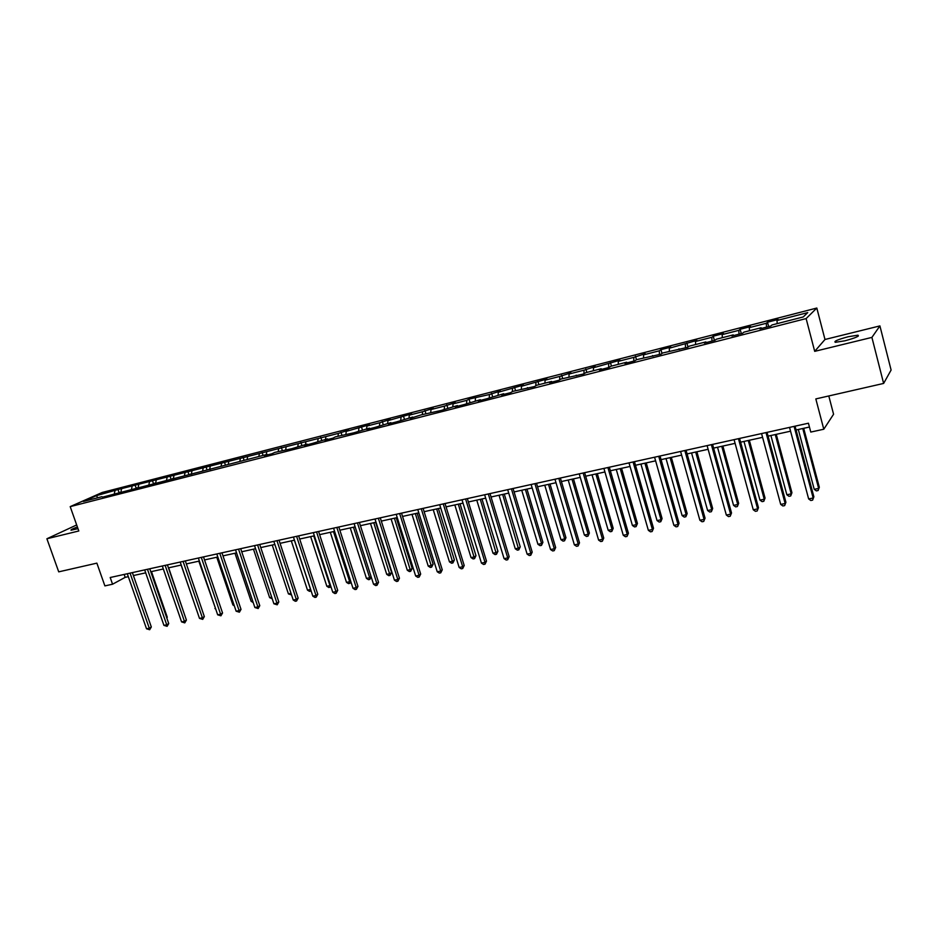 <?xml version="1.0" encoding="UTF-8"?>
<svg xmlns="http://www.w3.org/2000/svg" width="938" height="938" viewBox="0 0 938 938"><rect width="100%" height="100%" fill="white"/><g stroke="black" fill="none" stroke-linecap="round" stroke-linejoin="round"><path stroke-width="1.41" d="M77.385 526.98C72.519 528.798 70.42 529.876 71.077 530.216L77.971 528.633M844.986 340.787C855.491 337.926 859.794 336.062 857.918 335.183L848.175 336.742C837.775 339.568 833.495 341.42 835.324 342.311L844.986 340.787M816.81 308.039L102.23 492.462L70.198 506.626L806.129 318.58L816.81 308.039L824.983 339.486L814.7 351.351L871.906 337.399L879.914 325.908L824.983 339.486M879.914 325.908L891.1 370.041L883.631 383.431L815.826 398.92L823.787 429.229L833.577 414.244L828.793 395.953M76.67 524.952L46.9 538.764L58.719 571.852L96.872 563.14L104.88 585.898L112.56 584.222L125.188 577.351L128.318 576.659M871.906 337.399L883.631 383.431M102.57 497.14L267.154 454.355L264.34 455.716L271.938 453.769L274.728 452.409L291.917 448.657L307.078 444.12L304.369 445.468L312.213 443.463L327.514 438.878L324.865 440.227L332.838 438.187L335.464 436.838L353.79 432.817L369.408 428.138L366.864 429.463L375.094 427.365L390.865 422.639L388.379 423.953L396.751 421.819L412.685 417.047L410.258 418.36L421.174 414.877L441.165 410.445L457.427 405.579L455.129 406.869L463.935 404.618L480.362 399.705L478.134 400.972L487.092 398.685L503.694 393.726L501.537 394.98L510.647 392.647L512.781 391.392L534.625 386.515L536.677 385.272L551.591 381.449L549.586 382.681L559.013 380.265L560.994 379.034L583.846 373.91L585.734 372.703L601.188 368.74L599.347 369.947L609.114 367.438L610.919 366.242L626.643 362.209L624.896 363.405L634.838 360.849L636.562 359.664L661.044 354.142L662.662 352.981L687.718 347.318L689.254 346.169L705.857 341.913L704.379 343.05L714.885 340.353L716.327 339.228L733.235 334.889L731.863 336.003L742.579 333.271L743.904 332.158L761.128 327.737L759.874 328.839L770.778 326.049L772.009 324.958L803.233 316.95L807.724 312.612L776.992 320.515L778.153 319.471L767.495 322.215L768.668 326.588M101.961 496.694L83.423 501.443L96.555 495.627L118 489.53L118.974 492.333M767.495 322.215L766.287 323.27L749.321 327.632L750.599 326.576L740.129 329.273L738.827 330.34L722.166 334.62L723.538 333.541L713.267 336.191L711.848 337.281L695.504 341.491L696.969 340.388L669.31 348.233L670.869 347.107L660.95 349.663L659.355 350.789L643.574 354.845L645.227 353.72L633.795 357.366L618.294 361.353L620.03 360.204L593.461 367.755L595.278 366.582L584.022 370.182L569.049 374.028L570.937 372.855L559.763 376.419L545.048 380.207L547.018 379.011L521.469 386.28L523.51 385.072L498.277 392.248L500.388 391.029L489.46 394.511L469.012 399.107L466.796 400.35L453.042 403.879L455.293 402.648L444.518 406.084L430.988 409.566L433.297 408.311L422.592 411.723L409.285 415.147L411.653 413.881L387.933 420.646L390.36 419.368L379.808 422.733L366.922 426.051L369.408 424.773L346.239 431.374L348.784 430.085L338.384 433.391L118 489.53M823.787 429.229L810.772 432.066L808.439 423.214L110.203 577.515L112.56 584.222M119.841 492.72L119.232 492.262M121.494 489.214L120.791 492.473M132.07 486.494L131.508 489.12M137.37 488.229L136.76 487.772M138.718 484.782L138.038 488.053M149.447 482.015L148.907 484.665M155.145 483.68L154.547 483.211M156.2 480.279L155.532 483.574M167.081 477.477L166.554 480.139M173.202 479.048L172.604 478.579M173.94 475.718L173.296 479.037M184.985 472.869L184.481 475.543M191.528 474.358L190.942 473.889M191.938 471.075L191.352 474.218M203.159 468.191L202.667 470.876M210.147 469.598L209.549 469.117M210.218 466.374L209.702 469.235M221.603 463.454L221.122 466.151M228.766 461.602L228.297 464.31M240.316 458.635L239.858 461.344M247.597 456.759L247.151 459.479M259.334 453.734L258.888 456.466M266.72 451.835L266.286 454.578M278.633 448.774L278.211 451.518M286.137 446.84L285.727 449.595M298.237 443.721L297.838 446.488M305.858 441.763L305.471 444.53M318.146 438.597L317.771 441.376M325.896 436.604L325.521 439.394M338.384 433.391L338.02 436.182M346.239 431.374L345.899 434.165M358.926 428.103L358.597 430.917M366.922 426.051L366.594 428.865M379.808 422.733L379.503 425.559M387.933 420.646L387.629 423.472M401.03 417.269L400.749 420.107M409.285 415.147L409.003 417.996M422.592 411.723L422.335 414.573M430.988 409.566L430.73 412.427M444.518 406.084L444.284 408.956M453.042 403.879L452.82 406.764M466.796 400.35L466.596 403.234M475.472 398.111L475.273 401.007M489.46 394.511L489.284 397.419M498.277 392.248L498.101 395.156M512.5 388.578L512.347 391.65M527.918 388.226L527.437 387.64M521.469 386.28L521.329 389.211M535.938 382.552L535.797 385.799M552.06 382.047L551.591 381.449M545.048 380.207L544.943 383.15M559.763 376.419L559.669 379.867M576.624 375.763L576.167 375.153M569.049 374.028L568.967 376.994M584.022 370.182L583.952 373.84M601.633 369.349L601.188 368.74M593.461 367.755L593.414 370.733M608.692 363.827L608.656 367.555M627.088 362.842L626.643 362.209M618.294 361.353L618.283 364.354M633.795 357.366L633.807 361.118M653 356.206L652.567 355.572M643.574 354.845L643.597 357.87M659.355 350.789L659.414 354.564M679.382 349.452L678.971 348.807M669.31 348.233L669.369 351.258M685.373 344.094L685.467 347.892M706.255 342.569L705.857 341.913M695.504 341.491L695.597 344.539M711.848 337.281L712.001 341.092M733.622 335.558L733.235 334.889M722.166 334.62L722.307 337.692M738.827 330.34L739.015 334.174M761.515 328.417L761.128 327.737M749.321 327.632L749.497 330.727M766.287 323.27L766.534 327.128M776.992 320.515L777.203 323.622M814.7 351.351L806.129 318.58M46.9 538.764L78.804 530.978L70.198 506.626M133.395 575.545L145.695 572.848M150.784 571.734L163.329 568.979M168.43 567.853L181.222 565.039M186.345 563.914L199.384 561.053M204.531 559.927L217.827 557.008M222.986 555.871L236.552 552.892M241.723 551.755L255.558 548.718M260.741 547.569L274.857 544.474M280.063 543.337L294.462 540.171M299.679 539.022L314.371 535.797M319.612 534.648L334.596 531.354M339.849 530.193L355.139 526.839M360.415 525.679L376.021 522.255M381.309 521.094L397.243 517.588M402.543 516.428L418.805 512.851M424.128 511.679L440.731 508.033M446.066 506.86L463.02 503.143M468.367 501.971L485.673 498.16M491.043 496.988L508.724 493.107M514.094 491.922L532.163 487.959M537.544 486.775L556 482.718M561.405 481.534L580.247 477.383M585.675 476.199L604.928 471.966M610.357 470.77L630.043 466.456M635.495 465.26L655.603 460.839M661.067 459.632L681.633 455.118M687.097 453.922L708.12 449.302M713.607 448.094L735.099 443.369M740.598 442.173L762.582 437.343M768.081 436.135L790.57 431.187M796.081 429.979L809.447 427.036M96.555 495.627L97.599 497.808M114.94 490.902L114.366 493.517M124.168 574.431L125.188 577.351M740.129 329.273L741.301 333.588M713.267 336.191L714.428 340.471M686.874 342.991L688.011 347.095M660.95 349.663L662.005 353.45M635.483 356.229L636.468 359.735M610.462 362.678L611.435 366.113M585.863 369.009L586.848 372.409M561.698 375.235L562.671 378.612M537.931 381.356L538.916 384.697M514.575 387.371L515.56 390.689M491.594 393.292L492.579 396.575M469.012 399.107L469.997 402.367M446.793 404.829L447.778 408.053M424.926 410.469L425.911 413.658M403.422 416.003L404.407 419.169M382.258 421.455L383.243 424.597M361.435 426.825L362.42 429.932M340.94 432.101L341.924 435.185M320.761 437.296L321.746 440.356M300.899 442.419L301.884 445.456M281.341 447.449L282.326 450.463M262.089 452.409L263.062 455.399M243.118 457.298L244.103 460.265M224.44 462.117L225.413 465.049M206.032 466.854L207.017 469.762M187.905 471.521L188.89 474.417M170.048 476.129L171.021 478.99M152.448 480.655L153.422 483.504M135.095 485.122L136.069 487.948M794.087 426.38L813.164 498.019L808.638 498.91L789.55 427.388M795.061 426.169L813.867 496.8L812.613 500.142L810.795 500.493L808.638 498.91M813.867 496.8L812.613 500.142M798.32 429.487L814.219 489.308L818.651 488.428L819.331 487.256L803.69 428.303M819.331 487.256L818.112 490.527L818.651 488.428L802.764 428.514M818.112 490.527L816.341 490.879L814.219 489.308M766.006 432.582L785.141 503.518L780.697 504.386L761.562 433.567M767.061 432.359L785.915 502.287L784.637 505.617L782.855 505.957L780.697 504.386M785.915 502.287L784.637 505.617M738.452 438.679L757.634 508.912L753.261 509.768L734.079 439.641M739.578 438.433L758.467 507.681L757.165 510.987L755.43 511.327L753.261 509.768M758.467 507.681L757.165 510.987M770.907 435.513L786.853 494.76L791.203 493.892L791.942 492.72L776.265 434.329M791.942 492.72L790.711 495.956L791.203 493.892L775.269 434.552M790.711 495.956L788.964 496.296L786.853 494.76M743.975 441.423L759.968 500.106L764.247 499.251L765.056 498.078L749.333 440.25M765.056 498.078L763.79 501.291L764.247 499.251L748.266 440.485M763.79 501.291L762.078 501.631L759.968 500.106M711.391 444.659L730.608 514.212L726.329 515.044L707.1 445.609M712.575 444.389L731.523 512.969L730.198 516.252L728.486 516.592L726.329 515.044M731.523 512.969L730.198 516.252M684.822 450.533L704.086 519.418L699.877 520.238L680.601 451.459M686.077 450.252L705.059 518.175L703.711 521.434L702.034 521.763L699.877 520.238M705.059 518.175L703.711 521.434M658.722 456.302L678.022 524.53L673.883 525.339L654.583 457.216M660.035 456.009L679.053 523.287L677.693 526.523L676.04 526.839L673.883 525.339M679.053 523.287L677.693 526.523M717.535 447.238L733.563 505.359L737.76 504.515L738.64 503.343L722.881 446.054M738.64 503.343L737.35 506.532L737.76 504.515L721.744 446.312M737.35 506.532L735.673 506.872L733.563 505.359M691.552 452.937L707.615 510.518L711.743 509.697L712.669 508.513L696.887 451.764M712.669 508.513L711.367 511.691L711.743 509.697L695.679 452.034M711.367 511.691L709.714 512.019L707.615 510.518M666.027 458.553L682.114 515.595L686.17 514.786L687.167 513.59L671.338 457.381M687.167 513.59L685.842 516.744L686.17 514.786L670.084 457.65M685.842 516.744L684.212 517.072L682.114 515.595M640.935 464.064L657.046 520.578L661.044 519.781L662.087 518.597L646.247 462.891M662.087 518.597L660.751 521.727L661.044 519.781L644.922 463.184M660.751 521.727L659.156 522.044L657.046 520.578M616.278 469.481L632.411 525.479L636.339 524.694L637.441 523.498L621.577 468.308M637.441 523.498L636.081 526.617L636.339 524.694L620.194 468.613M636.081 526.617L634.51 526.922L632.411 525.479M592.03 474.804L608.199 530.298L612.045 529.524L613.206 528.329L597.318 473.643M613.206 528.329L611.834 531.424L612.045 529.524L595.888 473.948M611.834 531.424L610.286 531.729L608.199 530.298M568.205 480.033L584.386 535.035L588.173 534.273L589.381 533.077L573.47 478.872M589.381 533.077L587.985 536.149L588.173 534.273L571.992 479.201M587.985 536.149L586.473 536.454L584.386 535.035M544.767 485.181L560.959 539.69L564.688 538.951L565.954 537.744L550.031 484.031M565.954 537.744L564.535 540.804L564.688 538.951L548.496 484.36M564.535 540.804L563.046 541.097L560.959 539.69M521.727 490.246L537.931 544.274L541.589 543.548L542.903 542.34L526.968 489.097M542.903 542.34L541.472 545.377L541.589 543.548L525.386 489.437M541.472 545.377L540.007 545.658L537.931 544.274M499.051 495.229L515.267 548.777L518.878 548.062L520.238 546.854L504.292 494.08M520.238 546.854L518.796 549.867L502.662 494.432M518.796 549.867L517.354 550.16L515.267 548.777M476.762 500.118L492.978 553.221L496.519 552.505L497.926 551.298L481.98 498.981M497.926 551.298L496.472 554.299L480.303 499.344M496.472 554.299L495.053 554.581L492.978 553.221M454.824 504.937L471.04 557.582L474.534 556.879L475.976 555.671L460.019 503.8M475.976 555.671L474.511 558.649L458.307 504.175M474.511 558.649L473.115 558.931L471.04 557.582M433.227 509.686L449.454 561.874L452.89 561.194L454.379 559.986L438.421 508.548M454.379 559.986L452.902 562.941L436.674 508.935M452.902 562.941L451.53 563.21L449.454 561.874M411.993 514.352L428.22 566.095L431.597 565.426L433.122 564.219L417.164 513.215M433.122 564.219L431.632 567.15L415.37 513.614M431.632 567.15L430.284 567.42L428.22 566.095M391.087 518.949L407.303 570.257L410.633 569.601L412.204 568.381L396.246 517.811M412.204 568.381L410.692 571.301L394.406 518.21M410.692 571.301L409.367 571.57L407.303 570.257M370.498 523.463L386.726 574.349L389.997 573.704L391.603 572.497L375.646 522.337M391.603 572.497L390.091 575.393L373.781 522.747M390.091 575.393L388.778 575.651L386.726 574.349M350.237 527.918L366.453 578.383L369.678 577.738L353.462 527.203M371.19 576.882L369.795 579.414L368.505 579.672L366.453 578.383M369.795 579.414L369.678 577.738L371.12 576.682M330.293 532.303L346.497 582.357L349.675 581.724L333.471 531.6M350.894 581.771L350.484 582.885L348.549 583.624L346.497 582.357M349.815 583.377L349.675 581.724L350.648 581.021M310.642 536.618L326.846 586.262L329.977 585.64L313.773 535.926M330.903 586.567L328.886 587.528L326.846 586.262M330.141 587.282L330.493 585.277M633.08 461.965L652.414 529.548L648.357 530.345L629.011 462.868M634.463 461.66L653.516 528.305L652.121 531.518L650.503 531.834L648.357 530.345M653.516 528.305L652.121 531.518M607.894 467.534L627.252 534.484L623.266 535.27L603.896 468.414M609.337 467.218L628.413 533.241L627.006 536.43L625.412 536.735L623.266 535.27M628.413 533.241L627.006 536.43M583.143 472.998L602.524 539.327L598.608 540.1L579.227 473.866M584.644 472.67L603.744 538.084L602.524 539.327L602.325 541.249L600.754 541.554L598.608 540.1M603.744 538.084L602.325 541.249M558.825 478.38L578.23 544.099L574.373 544.861L554.968 479.224M560.373 478.028L579.496 542.844L578.23 544.099L578.054 545.998L576.518 546.303L574.373 544.861M579.496 542.844L578.054 545.998M534.918 483.656L554.335 548.789L550.547 549.527L531.131 484.5M536.513 483.305L555.659 547.534L554.335 548.789L554.194 550.665L552.681 550.958L550.547 549.527M555.659 547.534L554.194 550.665M511.421 488.85L530.849 553.397L527.121 554.124L507.693 489.671M513.063 488.487L532.209 552.142L530.849 553.397L530.744 555.249L529.255 555.531L527.121 554.124M532.209 552.142L530.744 555.249M488.311 493.963L507.751 557.922L504.081 558.638L484.641 494.772M490.011 493.587L509.17 556.668L507.751 557.922L507.681 559.751L506.215 560.045L504.081 558.638M509.17 556.668L507.681 559.751M465.588 498.981L485.04 562.378L481.429 563.081L461.988 499.778M467.335 498.594L486.494 561.123L485.04 562.378L485.005 564.184L483.562 564.465L481.429 563.081M486.494 561.123L485.005 564.184M443.24 503.917L462.692 566.763L459.151 567.455L439.699 504.703M445.034 503.518L464.204 565.508L462.692 566.763L462.692 568.545L461.273 568.827L459.151 567.455M464.204 565.508L462.692 568.545M421.268 508.771L440.719 571.066L437.225 571.758L417.773 509.545M423.097 508.373L442.267 569.812L440.719 571.066L440.743 572.837L439.347 573.106L437.225 571.758M442.267 569.812L440.743 572.837M399.647 513.555L419.098 575.311L415.663 575.991L396.211 514.317M401.511 513.145L420.681 574.056L419.098 575.311L419.145 577.058L417.773 577.327L415.663 575.991M420.681 574.056L419.145 577.058M378.366 518.257L397.818 579.485L394.441 580.153L374.989 519.007M380.277 517.835L399.447 578.23L397.818 579.485L397.9 581.22L396.551 581.478L394.441 580.153M399.447 578.23L397.9 581.22M357.437 522.876L376.877 583.588L373.547 584.245L354.107 523.615M359.383 522.454L378.542 582.334L376.877 583.588L376.982 585.3L375.657 585.558L373.547 584.245M378.542 582.334L376.982 585.3M336.836 527.437L356.264 587.634L352.993 588.278L333.565 528.153M338.817 526.992L357.976 586.379L356.264 587.634L356.405 589.322L355.092 589.58L352.993 588.278M357.976 586.379L356.405 589.322M316.552 531.916L335.98 591.608L332.756 592.241L313.339 532.632M318.58 531.471L337.715 590.354L335.98 591.608L336.144 593.285L334.854 593.543L332.756 592.241M337.715 590.354L336.144 593.285M296.596 536.325L316.012 595.536L312.835 596.158L293.43 537.028M298.647 535.868L317.783 594.27L316.012 595.536L316.188 597.189L314.922 597.436L312.835 596.158M317.783 594.27L316.188 597.189M276.945 540.675L296.338 599.394L293.219 600.003L273.826 541.355M279.032 540.206L298.155 598.127L296.338 599.394L296.549 601.024L295.306 601.27L293.219 600.003M298.155 598.127L296.549 601.024M257.598 544.943L276.98 603.193L273.896 603.791L254.526 545.623M259.72 544.474L278.821 601.926L276.98 603.193L277.214 604.811L273.896 603.791M278.821 601.926L277.214 604.811M238.545 549.152L257.903 606.933L254.878 607.519L235.52 549.82M240.691 548.683L259.779 605.678L257.903 606.933L258.161 608.528L254.878 607.519M259.779 605.678L258.161 608.528M219.785 553.303L239.12 610.615L236.142 611.201L216.795 553.959M221.954 552.822L241.019 609.36L239.12 610.615L239.401 612.197L236.142 611.201M241.019 609.36L239.401 612.197M291.296 540.863L307.488 590.119L310.572 589.498L294.38 540.182M311.099 590.881L309.528 591.362L307.488 590.119M310.759 591.116L310.63 589.451M272.243 545.048L288.423 593.906L291.026 593.391M291.542 594.927L288.423 593.906M253.483 549.176L269.64 597.647L271.715 597.225M272.231 598.761L269.64 597.647M234.981 553.232L251.126 601.328L252.697 601.012M253.201 602.536L251.126 601.328M201.295 557.383L220.618 614.238L217.675 614.824L198.364 558.04M203.499 556.902L222.552 612.983L220.618 614.238L220.922 615.809L217.675 614.824M222.552 612.983L220.922 615.809M216.772 557.231L232.894 604.951L233.961 604.74M234.312 605.796L232.894 604.951M183.086 561.416L202.385 617.814L199.489 618.388L180.202 562.05M185.325 560.912L204.343 616.571L202.385 617.814L202.714 619.373L199.489 618.388M204.343 616.571L202.714 619.373M198.821 561.182L215.506 608.41M215.693 608.985L214.931 608.528M165.158 565.38L184.434 621.343L181.573 621.894L162.309 566.001M167.41 564.875L186.416 620.088L184.434 621.343L184.774 622.879L181.573 621.894M186.416 620.088L184.774 622.879M181.128 565.063L197.32 612.033M147.477 569.284L166.73 624.814L163.916 625.365L144.675 569.905M149.763 568.78L168.734 623.559L166.73 624.814L167.093 626.338L163.916 625.365M168.734 623.559L167.093 626.338M184.282 613.886L168.664 567.807M130.065 573.13L149.283 628.237L146.516 628.777L127.298 573.739M132.375 572.626L151.323 626.983L149.283 628.237L149.67 629.738L146.516 628.777M151.323 626.983L149.67 629.738M166.659 617.556L167.257 617.192L151.464 571.582M167.257 617.192L166.882 618.201M858.188 336.203L857.918 335.183"/></g></svg>

